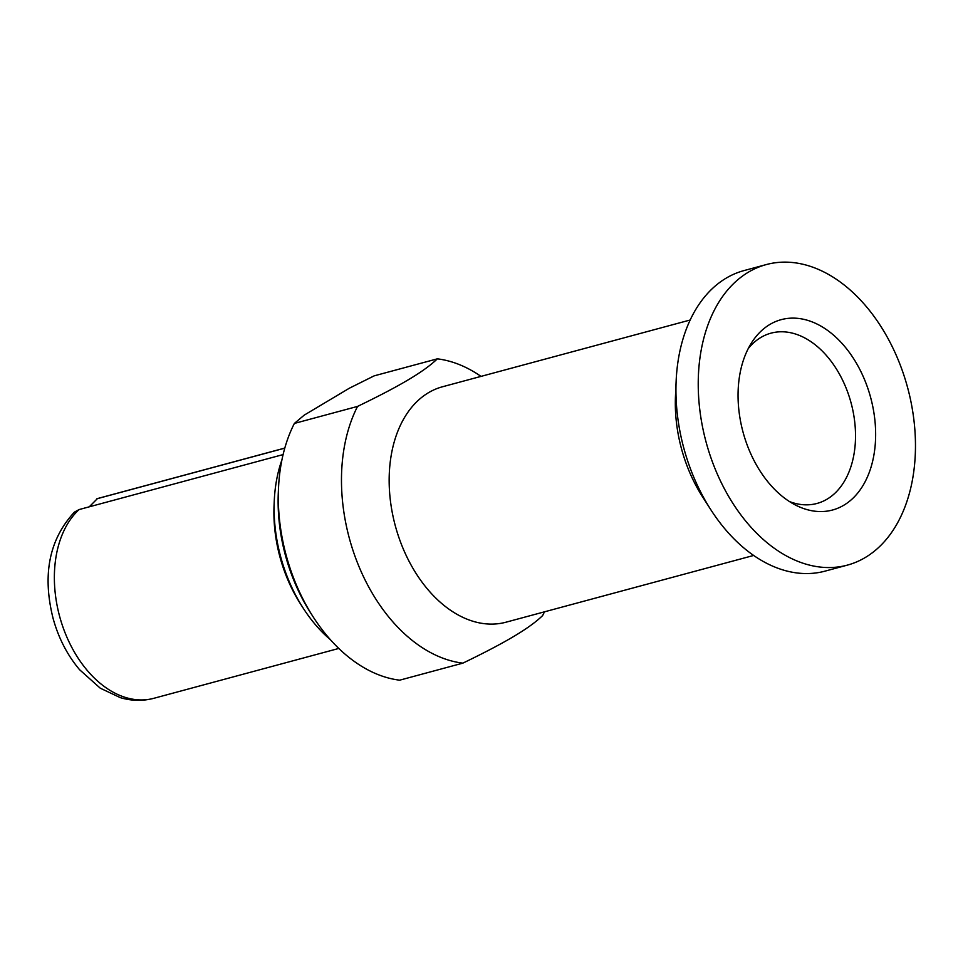 <?xml version="1.0" encoding="UTF-8"?>
<svg xmlns="http://www.w3.org/2000/svg" width="963" height="963" viewBox="0 0 963 963"><rect width="100%" height="100%" fill="white"/><g stroke="black" fill="none" stroke-linecap="round" stroke-linejoin="round"><path stroke-width="1.44" d="M544.456 611.83A155.645 104.365 -105.1 0 1 542.626 615.574C536.126 621.893 526.544 628.827 513.881 636.362C501.254 643.898 484.245 652.83 462.854 663.146A155.645 104.365 -105.1 0 1 358.573 565.57A155.645 104.365 -105.1 0 1 357.55 406.41L294.377 423.431L304.212 415.137L349.449 388.161L374.15 375.859L437.322 358.838A155.645 104.365 -105.1 0 1 481.006 376.389M294.377 423.431A155.645 104.365 74.9 0 0 278.5 488.289L278.295 492.936A145.269 97.407 74.9 0 0 294.076 580.954A145.269 97.407 74.9 0 0 310.628 612.925L313.144 616.85A155.645 104.365 74.9 0 0 399.669 680.179L462.854 663.146M357.55 406.41C379.013 396.058 396.022 387.126 408.589 379.615C421.288 372.055 430.87 365.121 437.322 358.838M690.182 320.005L442.511 386.765A121.928 81.759 74.9 0 0 428.415 392.748A121.928 81.759 74.9 0 0 398.598 536.632A121.928 81.759 74.9 0 0 505.972 622.206L753.644 555.458M278.5 488.289A155.645 104.365 74.9 0 0 295.4 582.591A155.645 104.365 74.9 0 0 313.144 616.85M710.79 509.68L702.617 496.944A121.928 81.759 -105.1 0 1 675.472 396.238L676.134 381.119A155.645 104.365 74.9 0 0 710.79 509.68A155.645 104.365 74.9 0 0 825.062 571.131L847.356 565.125A155.645 104.365 -105.1 0 1 710.285 455.884A155.645 104.365 -105.1 0 1 748.347 272.204A155.645 104.365 -105.1 0 1 766.343 264.56A155.645 104.365 -105.1 0 1 903.414 373.788A155.645 104.365 -105.1 0 1 865.352 557.469A155.645 104.365 -105.1 0 1 847.356 565.125M748.251 348.594A88.199 59.14 74.9 0 1 771.026 333.15A88.199 59.14 74.9 0 1 845.827 387.379A88.199 59.14 -105.1 0 1 816.925 503.468A88.199 59.14 -105.1 0 1 789.467 501.554M766.343 264.56L744.05 270.567A155.645 104.365 74.9 0 0 726.054 278.211A155.645 104.365 74.9 0 0 676.134 381.119M864.81 380.277A98.575 66.098 -105.1 0 1 864.22 483.402A98.575 66.098 -105.1 0 1 795.426 505.009A98.575 66.098 -105.1 0 1 748.889 449.408A98.575 66.098 -105.1 0 1 751.658 342.623A98.575 66.098 -105.1 0 1 864.81 380.277M281.942 459.833A129.704 86.971 74.9 0 0 274.262 500.916L274.058 505.575A119.328 80.013 74.9 0 0 287.022 577.872A119.328 80.013 74.9 0 0 300.625 604.138L303.14 608.05A129.704 86.971 74.9 0 0 330.417 639.721M274.262 500.916A129.704 86.971 74.9 0 0 288.358 579.509A129.704 86.971 74.9 0 0 303.14 608.05M284.771 448.144L97.371 498.653L89.258 506.827M79.062 509.571A103.763 69.577 74.9 0 0 65.075 632.787A103.763 69.577 74.9 0 0 153.779 698.319C142.705 701.208 131.534 700.98 120.267 697.621L100.272 688.196L79.568 669.694C67.338 655.153 58.514 638.06 53.097 618.427C42.119 574.694 49.233 539.268 74.416 512.135L79.062 509.571L283.098 454.584M96.782 498.834L99.767 497.943A103.763 69.577 74.9 0 0 97.371 498.653M99.767 497.943L284.795 448.072M153.779 698.319L338.795 648.448"/></g></svg>
